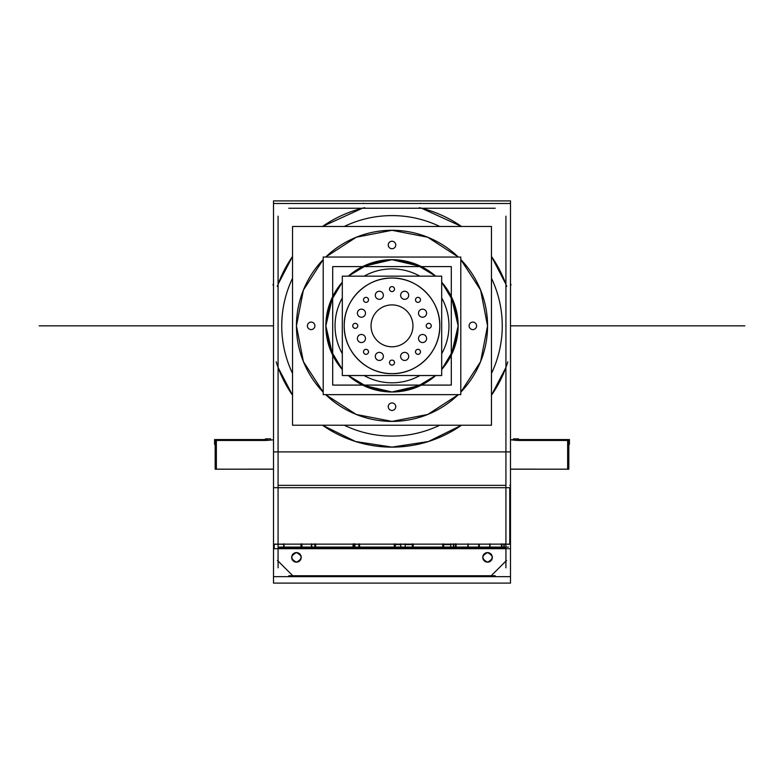 <?xml version="1.0" encoding="UTF-8"?>
<svg xmlns="http://www.w3.org/2000/svg" width="784" height="784" viewBox="0 0 784 784"><rect width="100%" height="100%" fill="white"/><g stroke="black" fill="none" stroke-linecap="round" stroke-linejoin="round"><path stroke-width="1.18" d="M510.482 203.477L510.482 200.9L273.518 200.9L273.518 203.477L510.482 203.477L510.472 544.145L273.518 544.145L273.528 547.82L274.243 547.82L274.243 544.145M273.518 203.477L273.518 451.898L510.482 451.898M344.245 226.478A110.25 110.25 0 0 1 392 215.6A110.25 110.25 0 0 0 344.245 226.478A110.25 110.25 0 0 1 439.755 226.478A110.25 110.25 0 0 0 344.245 226.478A110.25 110.25 0 0 1 439.755 226.478A110.25 110.25 0 0 0 385.081 215.816M491.47 278.291A110.25 110.25 0 0 1 491.47 373.409A110.25 110.25 0 0 0 491.47 278.291A110.25 110.25 0 0 1 491.47 373.409A110.25 110.25 0 0 0 491.47 278.291A110.25 110.25 0 0 1 491.47 373.409M385.081 435.884A110.25 110.25 0 0 0 439.755 425.222A110.25 110.25 0 0 1 398.919 435.884A110.25 110.25 0 0 0 439.755 425.222A110.25 110.25 0 0 1 344.245 425.222A110.25 110.25 0 0 0 392 436.1A110.25 110.25 0 0 1 344.245 425.222A110.25 110.25 0 0 0 392 436.1A110.25 110.25 0 0 1 344.245 425.222M292.53 373.409A110.25 110.25 0 0 1 292.53 278.291A110.25 110.25 0 0 0 292.53 373.409A110.25 110.25 0 0 1 292.53 278.291A110.25 110.25 0 0 0 292.53 373.409A110.25 110.25 0 0 1 292.53 278.291M506.709 286.503A121.275 121.275 0 0 0 491.47 256.466L505.925 284.269L491.47 256.466M461.521 226.478L421.625 208.25L461.521 226.478A121.275 121.275 0 0 0 419.332 207.691M505.925 216.188L505.925 567.812M273.518 546.928L273.518 576.642L510.482 576.642L510.482 583.1L273.518 583.1L273.518 576.642M510.482 546.928L510.482 576.642M505.925 547.82L278.81 547.82M506.552 560.423L490.598 576.377M288.806 208.25L495.194 208.25M420.312 203.477L420.361 203.252A125.832 125.832 0 0 1 421.292 203.477M510.482 285.209L511.031 285.023A125.832 125.832 0 0 0 510.482 283.465M364.668 207.691A121.275 121.275 0 0 0 322.479 226.478L362.375 208.25L322.479 226.478M292.53 256.466L278.075 284.269L292.53 256.466A121.275 121.275 0 0 0 277.291 286.503M278.075 567.812L278.075 216.188M273.518 285.209L272.969 285.023A125.832 125.832 0 0 1 273.518 283.465M363.688 203.477L363.639 203.252A125.832 125.832 0 0 0 362.708 203.477M276.184 361.816A121.275 121.275 0 0 0 292.53 395.234L278.075 367.431L292.53 395.234M322.479 425.222A121.275 121.275 0 0 0 461.521 425.222L428.446 441.519L392 447.125L355.554 441.519L322.479 425.222L355.554 441.519L392 447.125L428.446 441.519L461.521 425.222M491.47 395.234L505.925 367.431L491.47 395.234A121.275 121.275 0 0 0 507.816 361.816M273.518 451.898L273.518 487.707L510.482 487.707M278.075 485.345L505.925 485.345M510.482 483.503L510.482 548.702L273.518 548.702L273.518 544.253L283.651 544.253M273.518 483.503L273.518 544.253M509.757 544.145L509.757 487.707M509.757 485.345L510.472 485.345M311.748 544.253L314.845 544.253M355.034 544.253L358.886 544.253M400.771 544.253L405.171 544.253M450.81 544.253L453.456 544.253M504.21 544.253L510.482 544.253M293.402 576.377L277.448 560.423M495.194 575.75L288.806 575.75M215.169 439.775L215.169 469.175L273.518 469.146M215.188 469.175L215.894 469.175L215.188 469.175L215.188 440.451L215.796 440.451M215.894 439.775L215.894 469.175M216.355 440.226L216.355 469.146M216.335 440.451L216.335 469.175L216.335 440.451L266.315 440.451L216.335 440.451L266.315 440.451L216.335 440.451L216.335 469.175L273.518 469.175L216.335 469.175L216.335 440.451L216.335 469.175L215.6 468.44L216.355 469.175L273.518 469.175L216.335 469.175M270.725 438.883L265.423 438.883M267.324 439.559L214.591 439.559L214.591 444.342L215.169 444.342M215.6 440.334L215.6 469.332M214.493 443.45L215.169 443.45M215.169 451.476L215.169 457.474M295.558 562.069A4.782 4.782 0 0 0 301.232 557.375A4.782 4.782 0 0 0 295.558 552.681M296.45 552.602C290.286 555.778 290.286 558.963 296.45 562.148C290.286 558.963 290.286 555.778 296.45 552.602C302.614 555.787 302.614 558.972 296.45 562.148C302.614 558.972 302.614 555.787 296.45 552.593M297.342 552.681A4.773 4.773 0 0 0 291.668 557.375A4.773 4.773 0 0 0 297.342 562.069M486.658 562.069A4.773 4.773 0 0 0 492.332 557.375A4.773 4.773 0 0 0 486.658 552.681M487.55 562.148C493.714 558.972 493.714 555.787 487.55 552.602C493.714 555.787 493.714 558.972 487.55 562.148C481.386 558.963 481.386 555.778 487.55 552.602C481.386 555.778 481.386 558.963 487.55 562.148M488.442 552.681A4.773 4.773 0 0 0 482.768 557.375A4.773 4.773 0 0 0 488.442 562.069M390.687 304.947A20.952 20.952 0 0 1 412.952 325.85A20.952 20.952 0 0 1 390.687 346.753M393.313 346.753A20.952 20.952 0 0 1 371.048 325.85A20.952 20.952 0 0 1 393.313 304.947M342.314 276.164L441.686 276.164L441.686 375.536L342.314 375.536L342.314 276.164M394.999 278.173A47.775 47.775 0 0 0 344.225 325.85A47.775 47.775 0 0 0 394.999 373.527M392 373.625C366.471 374.282 343.568 351.379 344.225 325.85C343.568 300.321 366.471 277.418 392 278.075C366.471 277.418 343.568 300.321 344.225 325.85C343.568 351.379 366.471 374.282 392 373.625C417.529 374.282 440.432 351.379 439.775 325.85C440.432 300.321 417.529 277.418 392 278.075C417.529 277.418 440.432 300.321 439.775 325.85C440.432 351.379 417.529 374.282 392 373.625M389.001 373.527A47.775 47.775 0 0 0 439.775 325.85A47.775 47.775 0 0 0 389.001 278.173M332.69 266.609L451.31 266.609L451.31 385.091L332.69 385.091L332.69 266.609M419.861 375.536A56.958 56.958 0 0 1 392 382.808A56.958 56.958 0 0 0 419.861 375.536A56.958 56.958 0 0 1 388.423 382.7M441.686 353.711A56.958 56.958 0 0 0 441.686 297.989A56.958 56.958 0 0 1 441.686 353.711A56.958 56.958 0 0 0 441.686 297.989M388.423 269A56.958 56.958 0 0 1 419.861 276.164A56.958 56.958 0 0 0 364.139 276.164M323.204 257.054L460.796 257.054L460.796 394.646L323.204 394.646L323.204 257.054M396.155 259.827A66.15 66.15 0 0 0 348.331 276.164L368.666 263.953L392 259.7L421.429 266.609M342.314 282.181A66.15 66.15 0 0 0 342.314 369.519L330.103 349.184L325.85 325.85L330.103 302.516L342.314 282.181M421.429 385.091L392 392L368.666 387.747L348.331 375.536A66.15 66.15 0 0 0 396.155 391.873M387.845 391.873A66.15 66.15 0 0 0 435.669 375.536L415.334 387.747L392 392L362.571 385.091M332.69 355.132L325.85 325.85L332.69 296.568M362.571 266.609L392 259.7L415.334 263.953L435.669 276.164A66.15 66.15 0 0 0 387.845 259.827M441.686 369.519A66.15 66.15 0 0 0 441.686 282.181L453.897 302.516L458.15 325.85L453.897 349.184L441.686 369.519M451.31 296.568L458.15 325.85L451.31 355.132M292.53 226.478L491.47 226.478L491.47 425.222L292.53 425.222L292.53 226.478M296.773 317.961A95.55 95.55 0 0 0 296.773 333.739A95.55 95.55 0 0 1 296.773 317.961A95.55 95.55 0 0 0 296.773 333.739A95.55 95.55 0 0 1 296.773 317.961A95.55 95.55 0 0 0 323.204 392.157L303.388 361.6L296.45 325.85L303.388 290.1L323.204 259.543A95.55 95.55 0 0 0 323.204 392.157L303.388 361.6L296.45 325.85L303.388 290.1L323.204 259.543M386.002 421.214A95.55 95.55 0 0 0 458.307 394.646L427.75 414.462L392 421.4A95.55 95.55 0 0 1 325.693 394.646A95.55 95.55 0 0 0 392 421.4A95.55 95.55 0 0 1 325.693 394.646A95.55 95.55 0 0 0 392 421.4L356.25 414.462L325.693 394.646A95.55 95.55 0 0 0 458.307 394.646L427.75 414.462L392 421.4L356.25 414.462L325.693 394.646A95.55 95.55 0 0 0 397.998 421.214M460.796 392.157A95.55 95.55 0 0 0 460.796 259.543L480.612 290.1L487.55 325.85L480.612 361.6L460.796 392.157A95.55 95.55 0 0 0 460.796 259.543L480.612 290.1L487.55 325.85L480.612 361.6L460.796 392.157A95.55 95.55 0 0 0 460.796 259.543A95.55 95.55 0 0 1 487.227 317.961A95.55 95.55 0 0 0 460.796 259.543A95.55 95.55 0 0 1 487.227 333.739A95.55 95.55 0 0 0 487.227 317.961A95.55 95.55 0 0 1 460.796 392.157A95.55 95.55 0 0 0 487.227 333.739A95.55 95.55 0 0 1 460.796 392.157M392 230.3A95.55 95.55 0 0 1 458.307 257.054A95.55 95.55 0 0 0 392 230.3A95.55 95.55 0 0 1 458.307 257.054A95.55 95.55 0 0 0 392 230.3L427.75 237.238L458.307 257.054A95.55 95.55 0 0 0 392 230.3L356.25 237.238L325.693 257.054L356.25 237.238L392 230.3L427.75 237.238L458.307 257.054A95.55 95.55 0 0 0 386.002 230.486M397.998 230.486A95.55 95.55 0 0 0 325.693 257.054M391.118 241.354A3.744 3.744 0 0 1 395.753 245A3.744 3.744 0 0 1 391.118 248.646M392.882 248.646A3.744 3.744 0 0 1 388.256 245A3.744 3.744 0 0 1 392.882 241.354M310.268 322.204A3.744 3.744 0 0 1 314.894 325.85A3.744 3.744 0 0 1 310.268 329.496M312.032 329.496A3.744 3.744 0 0 1 307.406 325.85A3.744 3.744 0 0 1 312.032 322.204M391.118 403.054A3.744 3.744 0 0 1 395.744 406.7A3.744 3.744 0 0 1 391.118 410.346M392.882 410.346A3.744 3.744 0 0 1 388.247 406.7A3.744 3.744 0 0 1 392.882 403.054M471.968 322.204A3.753 3.753 0 0 1 476.594 325.85A3.753 3.753 0 0 1 471.968 329.496M473.732 329.496A3.744 3.744 0 0 1 469.106 325.85A3.744 3.744 0 0 1 473.732 322.204M395.577 382.7A56.958 56.958 0 0 1 364.139 375.536M342.314 353.711A56.958 56.958 0 0 1 342.314 297.989M403.77 291.344A4.038 4.038 0 0 1 408.699 295.294A4.038 4.038 0 0 1 403.77 299.233M405.544 299.233A4.047 4.047 0 0 1 400.614 295.294A4.047 4.047 0 0 1 405.544 291.344M378.456 291.344A4.047 4.047 0 0 1 383.386 295.294A4.047 4.047 0 0 1 378.456 299.233M380.23 299.233A4.047 4.047 0 0 1 375.301 295.294A4.047 4.047 0 0 1 380.23 291.344M360.552 309.249A4.047 4.047 0 0 1 365.481 313.188A4.047 4.047 0 0 1 360.552 317.138M362.326 317.138A4.047 4.047 0 0 1 357.396 313.188A4.047 4.047 0 0 1 362.326 309.249M360.552 334.562A4.038 4.038 0 0 1 365.481 338.512A4.038 4.038 0 0 1 360.552 342.451M362.326 342.451A4.047 4.047 0 0 1 357.396 338.512A4.047 4.047 0 0 1 362.326 334.562M378.456 352.467A4.047 4.047 0 0 1 383.386 356.406A4.047 4.047 0 0 1 378.456 360.356M380.23 360.356A4.047 4.047 0 0 1 375.301 356.406A4.047 4.047 0 0 1 380.23 352.467M403.77 352.467A4.038 4.038 0 0 1 408.699 356.406A4.038 4.038 0 0 1 403.77 360.356M405.544 360.356A4.047 4.047 0 0 1 400.614 356.406A4.047 4.047 0 0 1 405.544 352.467M421.674 334.562A4.038 4.038 0 0 1 426.604 338.512A4.038 4.038 0 0 1 421.674 342.451M423.448 342.451A4.047 4.047 0 0 1 418.519 338.512A4.047 4.047 0 0 1 423.448 334.562M421.674 309.249A4.047 4.047 0 0 1 426.604 313.188A4.047 4.047 0 0 1 421.674 317.138M423.448 317.138A4.047 4.047 0 0 1 418.519 313.188A4.047 4.047 0 0 1 423.448 309.249M417.108 349.497A2.499 2.499 0 0 1 420.489 351.84A2.499 2.499 0 0 1 417.108 354.182M418.862 354.182A2.499 2.499 0 0 1 415.491 351.84A2.499 2.499 0 0 1 418.862 349.497M427.878 323.508A2.499 2.499 0 0 1 431.249 325.85A2.499 2.499 0 0 1 427.878 328.192M429.622 328.192A2.499 2.499 0 0 1 426.251 325.85A2.499 2.499 0 0 1 429.622 323.508M417.108 297.518A2.499 2.499 0 0 1 420.489 299.86A2.499 2.499 0 0 1 417.108 302.203M418.862 302.203A2.499 2.499 0 0 1 415.491 299.86A2.499 2.499 0 0 1 418.862 297.518M391.128 286.758A2.499 2.499 0 0 1 394.499 289.1A2.499 2.499 0 0 1 391.128 291.442M392.872 291.442A2.499 2.499 0 0 1 389.501 289.1A2.499 2.499 0 0 1 392.872 286.758M365.138 297.518A2.499 2.499 0 0 1 368.509 299.86A2.499 2.499 0 0 1 365.138 302.203M366.892 302.203A2.499 2.499 0 0 1 363.511 299.86A2.499 2.499 0 0 1 366.892 297.518M354.378 323.508A2.499 2.499 0 0 1 357.749 325.85A2.499 2.499 0 0 1 354.378 328.192M356.122 328.192A2.499 2.499 0 0 1 352.751 325.85A2.499 2.499 0 0 1 356.122 323.508M365.138 349.497A2.499 2.499 0 0 1 368.509 351.84A2.499 2.499 0 0 1 365.138 354.182M366.892 354.182A2.499 2.499 0 0 1 363.511 351.84A2.499 2.499 0 0 1 366.892 349.497M391.128 360.258A2.499 2.499 0 0 1 394.499 362.6A2.499 2.499 0 0 1 391.128 364.942M392.872 364.942A2.499 2.499 0 0 1 389.501 362.6A2.499 2.499 0 0 1 392.872 360.258M568.821 439.775L568.821 469.175L510.482 469.175L567.665 469.175L567.665 440.451L517.685 440.451L567.665 440.451L517.685 440.451L567.665 440.451L567.665 469.175L510.482 469.175L567.665 469.175L567.665 440.451L567.665 469.175L568.4 468.44M568.204 440.451L568.812 440.451L568.812 469.175L568.106 469.175L568.106 439.775M518.577 438.883L513.363 438.883M569.498 443.45L568.821 443.45M568.4 440.334L568.4 469.332M567.665 440.451L567.665 469.175L510.482 469.175L568.821 469.175L510.482 469.146M568.106 469.175L568.812 469.175M567.645 469.146L567.645 440.04M516.676 439.559L569.409 439.559L569.409 444.342L568.831 444.342M568.821 457.474L568.821 451.476M501.936 543.88L501.936 547.35L489.755 547.35L489.755 543.88M504.21 543.88L504.21 547.35L501.936 547.35M503.838 547.085L503.838 544.145L503.838 547.085M503.838 544.557L503.838 543.929M453.828 543.929L453.828 544.557M453.456 543.88L453.456 547.35L456.357 547.35M453.828 544.145L453.828 547.085L453.828 544.145M455.524 543.88L455.524 547.35M455.847 543.88L455.847 547.35L455.72 543.88M456.112 543.929L455.857 544.557M468.185 543.88L468.185 547.35L455.847 547.35M456.112 544.145L456.112 547.085L456.112 544.145M467.911 544.145L467.911 547.144M467.911 544.811L467.911 544.096M467.96 543.88L467.96 547.35L478.877 547.35M478.671 544.145L478.661 547.144L479.191 547.144L479.181 544.145M478.671 544.096L478.671 544.811L479.181 544.096M489.98 543.88L489.98 547.35L478.975 547.35M490.029 544.145L490.029 547.144M490.02 544.096L490.02 544.811M501.623 543.88L501.623 547.35M490.02 544.145L490.02 547.085L490.02 544.145M501.358 547.085L501.358 544.145L501.358 547.085M501.113 547.35L501.75 547.35L501.75 544.145M501.613 544.557L501.358 543.929M279.241 547.085L508.385 547.085M450.81 543.88L450.702 547.35M405.171 543.88L405.171 547.35L412.335 547.35L412.335 543.88M412.933 543.929L412.933 544.557L405.171 544.557L405.181 547.35M413.207 544.145L413.207 547.35M443.646 543.88L443.646 547.35L412.335 547.35M412.933 544.145L412.933 547.085L412.933 544.145M443.048 547.085L443.048 544.145L443.048 547.085M442.774 544.145L442.774 547.35M443.048 543.929L443.048 544.557L450.81 544.557L450.8 547.35L443.646 547.35M359.582 543.929L359.582 544.557M395.263 543.88L395.263 547.35L358.886 547.35L358.886 543.88M359.582 544.145L359.582 547.085L359.582 544.145M394.568 547.085L394.568 544.145L394.568 547.085M394.293 544.145L394.293 547.35M394.568 543.929L394.568 544.557L400.771 544.557L400.634 547.35M395.263 547.35L400.771 547.35L400.771 543.88M315.619 543.929L315.619 544.557M353.78 543.88L353.78 547.35L314.874 547.35L314.874 543.88M315.619 544.145L315.619 547.085L315.619 544.145M353.035 543.88L353.035 547.35M354.721 543.88L354.721 547.35L353.78 547.35M354.26 547.085L354.26 544.145L354.26 547.085M354.26 544.557L354.26 543.929M314.845 543.88L314.874 547.35M355.034 543.88L354.721 547.35M311.63 543.88L311.63 547.35L301.673 547.35L301.673 543.88M283.651 543.88L283.651 547.35M284.043 543.929L283.651 544.557M283.7 543.88L283.7 547.35L301.507 547.35M284.043 544.145L284.043 547.085L284.043 544.145M301.164 544.145L301.164 544.88M301.468 544.145L301.468 547.35L300.919 547.35L300.919 544.145M301.164 543.929L301.164 544.557L301.948 543.929M301.556 543.88L301.556 547.35L302.193 547.35M301.644 544.557L301.556 547.35M301.948 544.145L301.948 547.085L301.948 544.145M311.366 547.085L311.366 544.145L311.366 547.085M311.66 544.557L311.748 547.35L311.111 547.35M311.748 544.557L311.366 543.929M311.748 543.88L311.748 547.35M267.324 440.412L273.518 439.775L267.324 440.412M296.773 333.739A95.55 95.55 0 0 0 323.204 392.157A95.55 95.55 0 0 1 296.773 333.739A95.55 95.55 0 0 0 323.204 392.157A95.55 95.55 0 0 1 296.773 333.739M392 421.4A95.55 95.55 0 0 0 458.307 394.646A95.55 95.55 0 0 1 392 421.4A95.55 95.55 0 0 0 458.307 394.646A95.55 95.55 0 0 1 392 421.4M513.275 439.775L516.676 440.412L510.482 439.775L513.275 439.775M510.482 325.85L744.8 325.85L510.482 325.85M392 215.6A110.25 110.25 0 0 1 439.755 226.478M439.755 425.222A110.25 110.25 0 0 1 398.919 435.884M621.692 325.85L654.758 325.85L621.692 325.85M628.298 325.85L618.752 325.85L628.298 325.85M39.2 325.85L273.518 325.85L39.2 325.85M162.308 325.85L129.242 325.85L162.308 325.85M627.2 325.85L641.9 325.85L627.2 325.85M273.518 325.85L164.15 325.85L273.518 325.85M478.926 544.145L478.926 544.88M479.318 544.145L479.318 547.144M215.169 469.175L273.518 469.175L215.169 469.175M455.72 543.929L455.72 544.557M501.75 543.88L501.75 547.35M501.75 543.929L501.75 544.557"/></g></svg>
